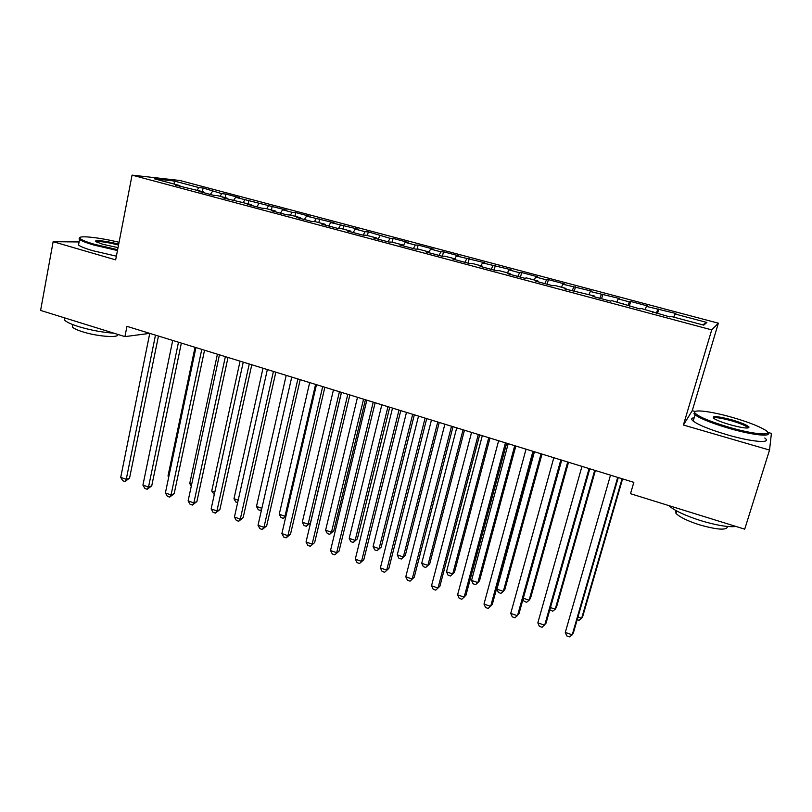 <?xml version="1.0" encoding="UTF-8"?>
<svg xmlns="http://www.w3.org/2000/svg" width="812" height="812" viewBox="0 0 812 812"><rect width="100%" height="100%" fill="white"/><g stroke="black" fill="none" stroke-linecap="round" stroke-linejoin="round"><path stroke-width="1.22" d="M718.356 323.196L179.868 180.487L132.062 175.128L711.718 329.875L718.356 323.196L692.25 410.689L683.399 425.021L769.532 450.071L771.4 433.405L767.502 432.278M695.153 411.522L692.25 410.689M702.654 324.841L706.876 322.465L674.965 313.99L675.899 313.473L646.362 306.398L647.519 305.941L630.67 301.465L629.391 301.891L618.145 298.897L619.515 298.512L590.294 291.508L591.877 291.173L562.807 284.21L564.594 283.936L548.394 279.632L546.496 279.876L535.687 277.004L537.666 276.79L521.68 272.548L519.578 272.73L508.911 269.888L511.083 269.736L482.47 262.875L484.835 262.773L456.374 255.942L458.922 255.892L443.535 251.811L440.875 251.832L430.614 249.101L433.334 249.101L418.139 245.072L415.308 245.041L405.168 242.341L408.06 242.392L393.059 238.413L390.054 238.332L368.283 231.836L365.116 231.714L355.23 229.085L358.468 229.238L330.728 222.579L334.118 222.772L306.52 216.154L310.072 216.388L295.781 212.602L292.137 212.328L282.617 209.8L286.311 210.085L235.663 197.336L239.652 197.702L225.868 194.048L221.798 193.652L203.122 188.008L202.381 191.591M706.876 322.465L703.771 325.135L670.732 316.335L669.707 316.903L641.125 308.448L639.866 308.946L611.933 300.673L610.441 301.1L592.983 296.451L594.607 296.065L564.198 288.778L566.055 288.453L554.738 285.438L552.789 285.743L535.808 281.206L537.879 280.952L526.714 277.978L524.552 278.212L507.794 273.745L510.078 273.542L499.065 270.609L496.7 270.782L480.166 266.377L482.653 266.245L471.782 263.342L469.214 263.464L452.903 259.109L455.593 259.028L444.864 256.176L442.093 256.227L425.995 251.943L428.878 251.923L418.292 249.101L415.338 249.101L399.443 244.859L402.519 244.899L392.074 242.118L388.928 242.057L373.246 237.875L376.504 237.967L366.182 235.216L362.862 235.115L347.384 230.984L350.814 231.126L340.634 228.416L337.132 228.253L321.856 224.183L325.46 224.376L315.411 221.696L311.737 221.483L296.654 217.464L300.43 217.707L290.503 215.058L286.656 214.794L271.766 210.826L275.715 211.12L265.91 208.511L261.9 208.197L247.203 204.279L251.304 204.624L222.945 197.813L227.198 198.199L217.646 195.651L213.323 195.256L198.991 191.429L203.396 191.855L175.331 185.126L179.888 185.593L154.361 178.802L174.042 180.975L198.899 187.572L203.122 188.008M769.532 450.071L744.706 529.17L630.508 493.696L633.827 482.348L126.956 326.353L124.926 336.625L149.753 333.367L120.714 477.375L126.246 479.303L129.555 478.156L158.452 336.046M212.602 191.206L210.349 194.454M221.798 193.652L219.981 196.281M179.888 185.593L180.102 186.395M235.663 197.336L233.44 200.615M244.96 199.803L243.184 202.452M203.396 191.855L203.599 192.657M258.998 203.528L256.805 206.847M268.407 206.025L266.661 208.704M227.198 198.199L227.38 199.001M282.617 209.8L280.465 213.15M292.137 212.328L290.412 215.058M251.304 204.624L251.466 205.416M306.52 216.154L304.409 219.534M316.172 218.712L314.366 221.635M275.715 211.12L275.857 211.922M330.728 222.579L328.657 225.99M340.492 225.168L338.604 228.324M300.43 217.707L300.552 218.499M355.23 229.085L353.2 232.536M365.116 231.714L363.137 235.115M325.46 224.376L325.571 225.168M380.046 235.673L378.057 239.164M390.054 238.332L388.085 241.834M350.814 231.126L350.906 231.927M405.168 242.341L403.219 245.874M415.308 245.041L413.379 248.573M376.504 237.967L376.575 238.769M430.614 249.101L428.898 252.309M440.875 251.832L438.998 255.404M402.519 244.899L402.569 245.701M456.374 255.942L454.882 258.845M466.778 258.703L464.941 262.317M428.878 251.923L428.919 252.715M482.47 262.875L481.019 265.808M493.006 265.666L491.219 269.32M455.593 259.028L455.603 259.83M508.911 269.888L507.49 272.852M519.578 272.73L517.833 276.425M482.653 266.245L482.643 267.036M535.687 277.004L534.306 279.998M546.496 279.876L544.801 283.611M510.078 273.542L510.048 274.344M562.807 284.21L561.478 287.235M573.759 287.113L572.125 290.889M537.879 280.952L537.828 281.754M590.294 291.508L589.004 294.573M601.387 294.452L599.804 298.268M566.055 288.453L565.974 289.255M618.145 298.897L616.897 302.003M629.391 301.891L627.859 305.748M594.607 296.065L594.516 296.857M646.362 306.398L645.164 309.524M657.761 309.423L656.289 313.32M623.565 303.779L623.443 304.571M674.965 313.99L673.808 317.157M652.919 311.595L652.777 312.387M79.109 241.956L53.135 241.692L40.6 310.417L124.926 336.625M683.399 425.021L711.718 329.875M53.135 241.692L115.659 259.881L132.062 175.128M198.899 187.572L197.072 190.17M174.57 184.182L174.042 180.975M658.826 308.946L657.476 313.645M630.67 301.465L629.351 306.144M602.89 294.096L601.601 298.745M575.464 286.819L574.206 291.447M548.394 279.632L547.166 284.241M521.68 272.548L520.472 277.125M495.29 265.544L494.122 270.102M469.245 258.632L468.098 263.159M443.535 251.811L442.428 256.227M418.139 245.072L417.155 249.101M393.059 238.413L392.166 242.138M368.283 231.836L367.41 235.551M343.821 225.35L342.968 229.035M319.654 218.935L318.822 222.6M295.781 212.602L294.969 216.246M272.193 206.339L271.401 209.973M248.898 200.158L248.127 203.771M225.868 194.048L225.117 197.641M617.699 477.385L572.216 634.832L565.294 632.416L610.502 475.172M618.267 477.568L573.445 632.68L572.216 634.832L569.527 636.872L566.766 635.908L565.294 632.416M577.961 617.039L581.646 618.297L582.762 616.328L622.591 478.897M577.21 619.668L579.037 620.297L581.646 618.297L622.073 478.735M589.065 468.575L544.669 625.22L537.838 622.845L581.96 466.392M589.796 468.798L546.04 623.149L542.071 627.28L539.351 626.326L537.838 622.845M560.818 459.876L517.477 615.74L510.738 613.395L553.814 457.724M561.711 460.16L518.99 613.73L514.981 617.81L512.281 616.866L510.738 613.395M550.455 607.569L555.205 609.203L556.464 607.295L595.389 470.524M549.836 609.751L552.688 611.213L555.205 609.203L594.719 470.31M523.304 598.231L529.099 600.22L530.49 598.373L568.532 462.251M523.08 599.033L524.085 601.357L526.673 602.25L529.099 600.22L567.71 462.008M732.566 417.469C710.906 411.197 691.388 408.832 695.062 413.135C698.888 416.901 710.236 421.621 729.105 427.274C755.769 435.11 776.028 436.196 764.356 429.538C757.647 425.711 747.05 421.692 732.566 417.469M767.584 432.573C772.659 437.313 752.389 435.202 728.79 428.279C711.748 423.204 700.492 418.728 695.042 414.83L693.935 413.765L694.869 411.765M731.734 419.824C741.143 422.605 746.888 424.991 748.979 426.95C749.161 428.898 742.838 428.157 730.008 424.717C722.771 422.595 717.554 420.606 714.347 418.759C710.784 415.531 716.58 415.886 731.734 419.824M747.994 428.015L747.304 427.071C744.614 425.194 739.326 423.103 731.439 420.778C721.168 417.977 715.159 417.084 713.403 418.109M736.048 526.491C728.293 527.323 716.468 525.354 700.573 520.583C684.881 515.498 674.264 510.494 668.743 505.571M727.562 526.481C726.953 530.49 717.554 529.932 699.355 524.796C687.399 520.888 679.603 517.082 675.98 513.387L675.716 510.413M764.782 438.013C772.516 443.728 751.902 442.083 726.831 434.684C709.82 429.589 698.594 425.052 693.174 421.083C690.941 419.195 691.276 418.078 694.189 417.703M119.059 242.301C99.308 237.429 77.302 235.074 79.962 238.312C81.17 239.824 86.031 241.824 94.537 244.31L117.638 249.68M117.466 250.543L93.969 245.082C86.356 242.859 81.555 240.981 79.576 239.469L79.038 238.921L79.85 237.703M118.034 247.619L103.114 244.371L96.476 241.925C91.705 239.307 107.143 240.961 118.694 244.229M113.913 333.204C102.282 332.362 90.487 330.159 78.541 326.586C71.06 324.211 66.391 322.029 64.534 320.019L64.381 317.807M117.75 334.392C119.689 338.168 97.42 336.594 82.448 331.743C77.049 330.027 73.689 328.434 72.339 326.962L72.704 325.003M116.38 256.176L92.903 250.725C85.29 248.492 80.51 246.594 78.531 245.041L78.876 243.204M118.532 245.072C107.154 242.179 99.774 241.123 96.415 241.885M532.946 451.299L490.651 606.381L483.993 604.067L526.034 449.178M534.002 451.624L492.295 604.432L488.225 608.462L485.576 607.538L483.993 604.067M505.44 442.834L464.159 597.145L457.592 594.851L498.619 440.743M506.647 443.21L465.936 595.257L461.825 599.236L459.206 598.322L457.592 594.851M534.438 451.766L496.924 589.157L503.328 591.359L504.831 589.563L542.01 454.091M496.924 589.157L498.426 592.506L500.974 593.389L503.328 591.359L541.056 453.796M508.2 443.687L471.549 580.428L477.862 582.6L479.496 580.864L515.833 446.032M471.549 580.428L473.071 583.777L475.599 584.64L477.862 582.6L514.727 445.697M478.298 434.481L438.003 588.03L431.527 585.767L471.569 432.41M479.659 434.907L439.911 586.203L435.76 590.131L433.172 589.228L431.527 585.767M482.298 435.709L446.478 571.8L452.72 573.952L454.466 572.267L489.981 438.084M446.478 571.8L448.041 575.14L450.528 576.002L452.72 573.952L488.743 437.698M451.513 426.239L412.191 579.027L405.787 576.794L444.874 424.199M453.015 426.706L414.221 577.261L410.03 581.138L407.472 580.245L405.787 576.794M414.221 577.261L410.03 581.138M456.709 427.843L421.712 563.284L427.873 565.406L429.751 563.782L464.444 430.218M429.751 563.782L425.762 567.466L427.873 565.406L463.073 429.802M425.762 567.466L423.306 566.614L421.712 563.284M425.082 418.109L386.705 570.136L380.381 567.933L418.525 416.089M426.726 418.616L388.857 568.43L384.624 572.257L382.097 571.374L380.381 567.933M388.857 568.43L384.624 572.257M398.986 410.08L361.533 561.356L355.291 559.184L392.521 408.081M400.773 410.628L363.806 559.701L359.533 563.487L357.047 562.625L355.291 559.184M363.806 559.701L359.533 563.487M373.226 402.143L336.675 552.688L330.514 550.536L366.841 400.184M375.144 402.742L339.071 551.094L334.757 554.829L332.301 553.977L330.514 550.536M339.071 551.094L334.757 554.829M347.8 394.317L312.133 544.131L306.043 542.01L341.497 392.379M349.85 394.947L314.64 542.589L310.296 546.283L307.86 545.431L306.043 542.01M314.64 542.589L310.296 546.283M322.689 386.593L287.895 535.676L281.886 533.575L316.467 384.675M324.861 387.263L290.513 534.184L287.895 535.676L286.128 537.838L283.723 536.996L281.886 533.575M290.513 534.184L286.128 537.838M297.902 378.96L263.951 527.323L258.013 525.252L291.752 377.072M300.196 379.671L266.671 525.892L263.951 527.323L262.256 529.495L259.881 528.663L258.013 525.252M266.671 525.892L262.256 529.495M273.421 371.429L240.301 519.081L234.435 517.031L267.351 369.561M275.836 372.17L243.133 517.691L240.301 519.081L238.677 521.253L236.333 520.441L234.435 517.031M243.133 517.691L238.677 521.253M249.243 363.989L216.936 510.931L211.14 508.911L243.245 362.142M251.781 364.771L219.869 509.591L216.936 510.931L215.373 513.113L213.059 512.311L211.14 508.911M219.869 509.591L215.373 513.113M225.371 356.641L193.855 502.882L188.12 500.882L219.443 354.814M228.02 357.453L196.88 501.593L193.855 502.882L192.363 505.074L190.079 504.272L188.12 500.882M196.88 501.593L192.363 505.074M431.446 420.068L397.251 554.87L403.341 556.961L405.32 555.388L439.231 422.463M405.32 555.388L401.301 559.032L403.341 556.961L437.729 421.996M401.301 559.032L398.875 558.189L397.251 554.87M406.487 412.384L373.084 546.547L379.092 548.618L381.193 547.105L414.323 414.8M381.193 547.105L377.133 550.698L379.092 548.618L412.699 414.293M377.133 550.698L374.738 549.876L373.084 546.547M381.833 404.792L349.201 538.336L355.148 540.386L357.351 538.914L389.719 407.228M357.351 538.914L353.25 542.467L355.148 540.386L387.974 406.68M353.25 542.467L350.885 541.655L349.201 538.336M357.493 397.301L325.612 530.216L331.479 532.236L333.793 530.825L365.42 399.748M333.793 530.825L329.662 534.337L331.479 532.236L363.553 399.169M329.662 534.337L327.317 533.525L325.612 530.216M333.438 389.902L302.287 522.197L308.093 524.197L310.509 522.827L341.416 392.358M310.509 522.827L306.347 526.298L308.093 524.197L339.426 391.739M306.347 526.298L304.033 525.506L302.287 522.197M309.676 382.584L279.247 514.27L284.982 516.249L315.584 384.411M285.875 516.402L283.307 518.36L281.013 517.569L279.247 514.27M283.307 518.36L286.037 515.691M286.189 375.357L256.48 506.434L261.87 508.292M261.474 510.048L260.53 510.504L258.267 509.723L256.48 506.434M261.728 508.941L260.53 510.504M262.997 368.222L233.978 498.7L238.2 500.151M237.652 502.618L235.784 501.978L233.978 498.7M240.068 361.167L211.729 491.047L214.815 492.102M214.277 494.559L211.729 491.047M201.782 349.383L171.048 494.924L165.384 492.955L195.936 347.577M204.543 350.226L174.174 493.686L171.048 494.924L169.627 497.127L167.363 496.335L165.384 492.955M174.174 493.686L169.627 497.127M217.413 354.194L189.734 483.475L191.713 484.155M191.277 486.185L189.734 483.475M178.488 342.207L148.515 487.068L142.922 485.119L172.712 340.431M181.36 343.09L151.732 485.88L148.515 487.068L147.155 489.271L144.922 488.489L142.922 485.119M151.732 485.88L147.155 489.271M195.022 347.303L168.003 476.005L168.886 476.309M168.693 477.202L168.003 476.005M155.478 335.133L126.246 479.303L124.946 481.516L122.744 480.745L120.714 477.375M129.555 478.156L124.946 481.516M695.062 413.135L693.935 413.765M747.822 427.569L748.979 426.95M676.711 510.951L675.98 513.387M747.304 427.071L746.999 428.066M693.174 421.083L695.042 414.83M79.962 238.312L79.038 238.921M64.534 320.019L64.909 317.979M72.786 324.597L72.339 326.962M78.531 245.041L79.576 239.469"/></g></svg>
